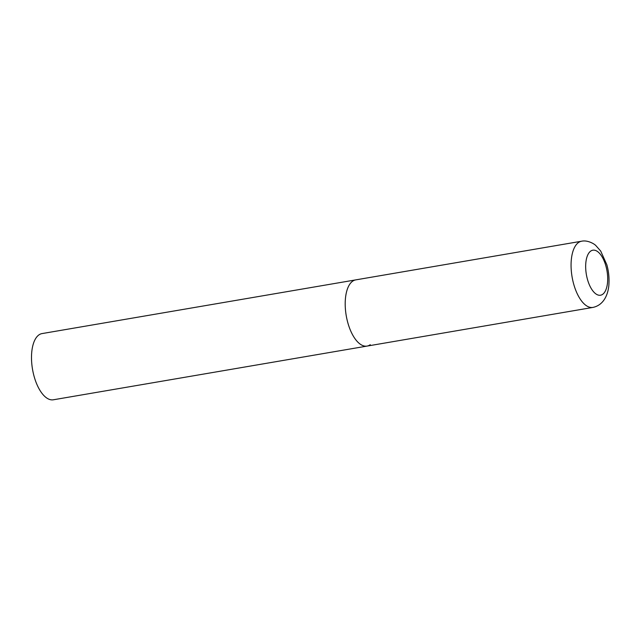 <?xml version="1.0" encoding="UTF-8"?>
<svg xmlns="http://www.w3.org/2000/svg" width="641" height="641" viewBox="0 0 641 641"><rect width="100%" height="100%" fill="white"/><g stroke="black" fill="none" stroke-linecap="round" stroke-linejoin="round"><path stroke-width="0.96" d="M347.831 322.776A33.58 15.408 80.3 0 0 367.077 346.084A33.58 15.408 -99.7 0 1 346.933 319.218A33.58 15.408 -99.7 0 1 352.55 281.255A33.58 15.408 -99.7 0 1 355.739 279.885A33.58 15.408 80.3 0 0 347.831 322.776M370.266 344.706A33.58 15.408 -99.7 0 1 367.077 346.084L53.371 399.784A33.58 15.408 -99.7 0 1 33.236 372.918A33.58 15.408 -99.7 0 1 38.845 334.955A33.58 15.408 -99.7 0 1 42.042 333.584L581.603 241.216A33.58 15.408 80.3 0 0 573.695 284.107A33.58 15.408 80.3 0 0 592.941 307.416C605.969 304.635 608.758 290.285 608.95 283.618C609.295 277.361 608.597 271.079 606.851 264.773L600.713 251.08L595.826 245.551C594.183 243.748 587.388 239.894 581.603 241.216M587.452 279.364A22.836 10.48 80.3 0 0 602.708 294.283A22.836 10.48 80.3 0 0 605.913 266.047A22.836 10.48 80.3 0 0 590.657 251.136A22.836 10.48 80.3 0 0 587.452 279.364M367.077 346.084L592.941 307.416"/></g></svg>
